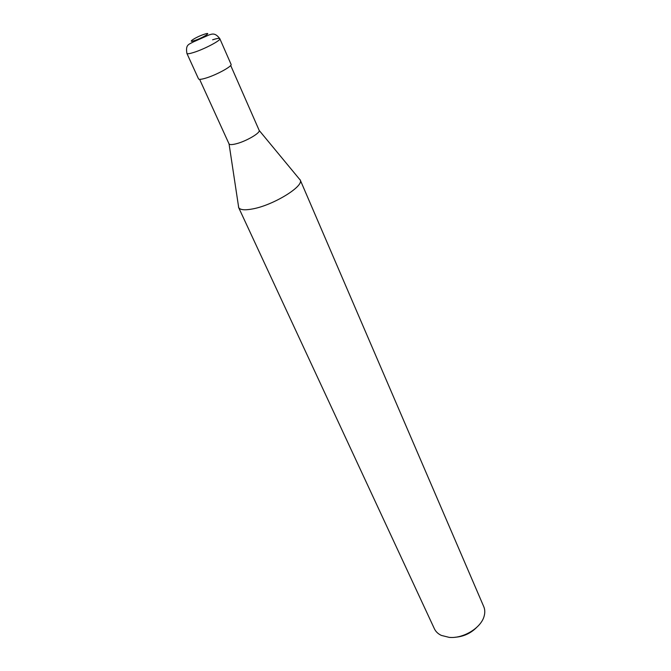 <?xml version="1.0" encoding="UTF-8"?>
<svg xmlns="http://www.w3.org/2000/svg" width="671" height="671" viewBox="0 0 671 671"><rect width="100%" height="100%" fill="white"/><g stroke="black" fill="none" stroke-linecap="round" stroke-linejoin="round"><path stroke-width="1.01" d="M199.614 79.346L229.063 143.946C229.784 144.819 232.032 144.793 235.798 143.879C245.552 141.598 260.407 133.043 259.207 130.459L230.681 65.448M238.599 207.456L238.406 205.678L238.708 207.666C240.26 209.989 244.965 210.4 252.824 208.891C273.34 205.141 303.812 186.463 300.281 180.122L298.998 178.578L300.197 179.903L483.774 606.676C485.007 609.587 485.108 612.791 484.093 616.288C481.032 627.947 463.191 638.8 449.218 637.375L441.342 635.412C438.054 633.835 435.739 631.621 434.389 628.769L238.599 207.456C239.966 209.964 244.714 210.442 252.824 208.891C273.642 205.091 304.424 186.035 300.197 179.903M454.938 637.265C463.275 636.704 470.438 633.499 476.41 627.662M186.907 53.428C185.456 44.588 188.517 44.613 193.449 41.879L209.167 34.9C211.793 34.229 214.93 32.149 219.828 38.7C221.254 40.201 204.412 49.126 193.844 52.413C189.65 53.739 187.335 54.083 186.907 53.428L198.532 78.901C199.002 79.673 201.334 79.438 205.519 78.205C216.054 75.16 232.619 66.135 231.067 64.349L219.828 38.7C219.358 38.037 216.959 38.398 212.632 39.79M204.194 34.288C195.806 36.997 185.817 43.523 194.716 40.512C203.296 37.744 213.168 31.21 204.194 34.288M259.207 130.459L300.281 180.122M229.063 143.946L238.708 207.666"/></g></svg>
